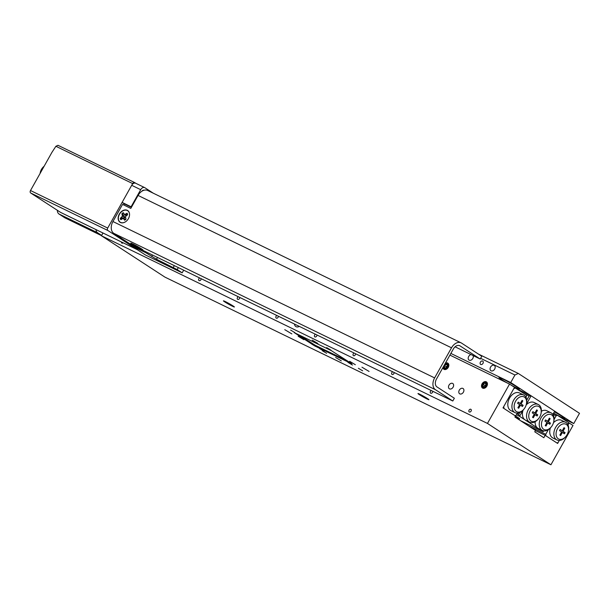 <?xml version="1.0" encoding="UTF-8"?>
<svg xmlns="http://www.w3.org/2000/svg" width="610" height="610" viewBox="0 0 610 610"><rect width="100%" height="100%" fill="white"/><g stroke="black" fill="none" stroke-linecap="round" stroke-linejoin="round"><path stroke-width="0.91" d="M459.299 390.148A3.141 2.28 -56.9 0 0 459.643 393.786A3.141 2.28 -56.9 0 0 463.417 392.146A3.141 2.28 -56.9 0 0 463.074 388.517A3.141 2.28 -56.9 0 0 459.299 390.148M449.006 385.146A3.141 2.28 -56.9 0 0 449.349 388.776A3.141 2.28 -56.9 0 0 453.123 387.144A3.141 2.28 -56.9 0 0 452.78 383.507A3.141 2.28 -56.9 0 0 449.006 385.146M427.084 398.986A6.291 0.389 29.3 0 1 421.113 395.722A6.291 0.389 29.3 0 1 417.972 393.549A6.291 0.389 29.3 0 1 419.832 394.258A6.291 0.389 29.3 0 1 425.803 397.529A6.291 0.389 29.3 0 1 428.944 399.702A6.291 0.389 29.3 0 1 427.084 398.986M232.547 306.289A6.291 0.389 29.3 0 1 226.569 303.025A6.291 0.389 29.3 0 1 223.435 300.844A6.291 0.389 29.3 0 1 225.288 301.561A6.291 0.389 29.3 0 1 231.266 304.832A6.291 0.389 29.3 0 1 234.4 307.005A6.291 0.389 29.3 0 1 232.547 306.289M294.477 324.047A4.91 3.561 -56.9 0 0 295.804 326.533A4.91 3.561 -56.9 0 0 299.335 326.411M324.162 351.291L319.61 348.577L324.162 351.291M352.473 365.054L347.913 362.332L352.473 365.054M469.067 410.133A1.548 1.121 -56.9 0 0 469.235 411.925A1.548 1.121 -56.9 0 0 471.088 411.117A1.548 1.121 -56.9 0 0 470.92 409.333A1.548 1.121 -56.9 0 0 469.067 410.133M431.3 390.56A1.548 1.121 -56.9 0 0 430.462 391.368A1.548 1.121 -56.9 0 0 430.629 393.16A1.548 1.121 -56.9 0 0 432.49 392.352A1.548 1.121 -56.9 0 0 432.726 391.254M392.695 371.795A1.548 1.121 -56.9 0 0 391.864 372.603A1.548 1.121 -56.9 0 0 392.032 374.395A1.548 1.121 -56.9 0 0 393.885 373.587A1.548 1.121 -56.9 0 0 394.121 372.489M354.097 353.03A1.548 1.121 -56.9 0 0 353.259 353.838A1.548 1.121 -56.9 0 0 353.426 355.63A1.548 1.121 -56.9 0 0 355.287 354.822A1.548 1.121 -56.9 0 0 355.523 353.724M315.492 334.265A1.548 1.121 -56.9 0 0 314.661 335.073A1.548 1.121 -56.9 0 0 314.829 336.865A1.548 1.121 -56.9 0 0 316.681 336.057A1.548 1.121 -56.9 0 0 316.918 334.959M276.894 315.5A1.548 1.121 -56.9 0 0 276.055 316.308A1.548 1.121 -56.9 0 0 276.223 318.1A1.548 1.121 -56.9 0 0 278.084 317.291A1.548 1.121 -56.9 0 0 278.32 316.193M238.289 296.735A1.548 1.121 -56.9 0 0 237.458 297.543A1.548 1.121 -56.9 0 0 237.625 299.335A1.548 1.121 -56.9 0 0 239.478 298.526A1.548 1.121 -56.9 0 0 239.715 297.428M199.691 277.969A1.548 1.121 -56.9 0 0 198.852 278.778A1.548 1.121 -56.9 0 0 199.02 280.569A1.548 1.121 -56.9 0 0 200.881 279.761A1.548 1.121 -56.9 0 0 201.117 278.663M121.413 241.964A1.548 1.121 -56.9 0 0 121.817 243.039A1.548 1.121 -56.9 0 0 123.182 242.826M482.091 383.812A3.645 2.646 -56.9 0 0 482.487 388.021A3.645 2.646 -56.9 0 0 486.856 386.13A3.645 2.646 -56.9 0 0 486.46 381.921A3.645 2.646 -56.9 0 0 482.091 383.812M442.921 367.578A3.645 2.646 -56.9 0 0 443.882 369.256A3.645 2.646 -56.9 0 0 448.258 367.365A3.645 2.646 -56.9 0 0 447.862 363.156A3.645 2.646 -56.9 0 0 445.399 363.163M335.622 357.483L341.318 360.884L335.622 357.483M312.221 340.113L317.917 343.514L312.221 340.113M349.652 361.311L355.348 364.711L349.652 361.311M298.183 336.285L303.879 339.686L298.183 336.285M361.959 367.197L369.073 371.444L361.959 367.197M284.756 329.667L291.87 333.914L284.756 329.667M290.604 330.071L294.874 332.625L290.604 330.071M326.632 347.586L330.902 350.14L326.632 347.586M358.367 368.257L362.637 370.811L358.367 368.257M322.339 350.742L326.609 353.297L322.339 350.742M449.921 355.111L509.533 384.094L514.52 387.342L503.006 407.861L515.473 415.982L514.893 417.011L535.527 430.446L534.756 431.819L543.823 437.721L545.165 435.326L557.639 443.447L559.324 440.435L558.211 442.425L556.953 443.005L545.851 435.769L545.744 434.305L528.779 426.054M314.623 345.893L351.833 363.789L331.283 350.613L294.226 332.602L314.623 345.893L315.027 345.176L298.847 334.852M535.443 430.599L545.165 435.326M509.533 384.094L487.459 423.432L550.929 464.774L164.921 277.115L101.443 235.78L487.459 423.432M568.482 422.6L573.011 425.437L550.929 464.774M569.153 422.921L568.024 424.941L568.474 422.478L557.365 415.242L556.106 415.829L554.071 419.466M102.991 233.012L101.443 235.78M347.471 360.952L315.042 345.184M511.317 385.253A11.788 0.732 -150.7 0 0 519.552 389.05A11.788 0.732 -150.7 0 0 516.99 387.037A11.788 0.732 -150.7 0 0 505.804 380.556A11.788 0.732 -150.7 0 0 498.988 377.514A11.788 0.732 -150.7 0 0 501.55 379.527A11.788 0.732 -150.7 0 0 507.23 382.973M553.621 413.1A11.788 0.732 -150.7 0 0 564.89 418.582A11.788 0.732 -150.7 0 0 562.328 416.569A11.788 0.732 -150.7 0 0 554.337 411.819M480.405 362.134A1.967 1.426 -56.9 0 0 480.619 364.406A1.967 1.426 -56.9 0 0 482.975 363.385A1.967 1.426 -56.9 0 0 482.762 361.112A1.967 1.426 -56.9 0 0 480.405 362.134M471.042 354.57A3.141 2.28 -56.9 0 0 468.693 356.438A3.141 2.28 -56.9 0 0 469.037 360.075A3.141 2.28 -56.9 0 0 472.811 358.444A3.141 2.28 -56.9 0 0 473.116 355.584M490.57 367.075A3.141 2.28 -56.9 0 0 490.913 370.712A3.141 2.28 -56.9 0 0 494.687 369.073A3.141 2.28 -56.9 0 0 494.344 365.436A3.141 2.28 -56.9 0 0 490.57 367.075M450.859 353.426L510.722 382.531L514.947 375.005L480.619 358.322M502.503 380.671L506.239 382.493M463.897 361.905L467.641 363.728M559.599 416.706L573.743 423.576L510.722 382.531M478.324 354.021L518.294 373.45L579.5 413.313L573.743 423.576M518.294 373.45L514.947 375.005M567.071 434.732A8.25 5.658 115.9 0 0 568.314 431.461A8.25 5.658 115.9 0 0 565.234 423.95A8.25 5.658 115.9 0 0 557.548 428.525A8.25 5.658 115.9 0 0 557.7 438.354A8.25 5.658 115.9 0 0 565.882 436.455A8.25 5.658 115.9 0 0 567.071 434.732M565.882 436.455L565.539 436.874A9.829 6.733 -64.1 0 1 556.983 439.962A9.829 6.733 -64.1 0 1 555.611 427.435A9.829 6.733 -64.1 0 1 565.577 422.288A9.829 6.733 -64.1 0 1 568.428 430.927L568.314 431.461M565.577 422.288L561.459 420.29A9.829 6.733 115.9 0 0 553.499 422.715M556.106 415.829L552.95 414.289M553.476 413.351L557.365 415.242M548.344 429.669L545.744 434.305M550.388 427.953A9.829 6.733 115.9 0 0 552.866 437.965L556.983 439.962M559.85 435.067L560.62 435.57L562.367 432.459L564.433 433.801L565.081 432.642L563.022 431.3L564.768 428.182L563.998 427.679L562.252 430.797L560.186 429.455L559.53 430.614L561.596 431.956L559.85 435.067M562.252 430.797L560.117 429.577M563.937 427.785L564.768 428.182M563.472 433.176L564.052 432.139L562.046 430.698M561.993 430.797L563.022 431.3M564.052 432.139L565.081 432.642M561.543 432.055L562.367 432.459M525.134 407.411A8.25 5.658 115.9 0 0 526.377 404.14A8.25 5.658 115.9 0 0 523.296 396.63A8.25 5.658 115.9 0 0 515.61 401.212A8.25 5.658 115.9 0 0 515.763 411.041A8.25 5.658 115.9 0 0 523.944 409.142A8.25 5.658 115.9 0 0 525.134 407.411M523.944 409.142L523.601 409.562A9.829 6.733 -64.1 0 1 515.046 412.65A9.829 6.733 -64.1 0 1 513.673 400.122A9.829 6.733 -64.1 0 1 523.639 394.975A9.829 6.733 -64.1 0 1 526.491 403.607L526.377 404.14M515.046 412.65L510.928 410.644A9.829 6.733 -64.1 0 1 509.556 398.116A9.829 6.733 -64.1 0 1 519.522 392.977L523.639 394.975M520.429 405.147L518.683 408.258L517.913 407.754L519.659 404.643L517.593 403.301L518.248 402.135L520.307 403.477L522.061 400.366L522.831 400.869L521.085 403.98L523.144 405.322L522.488 406.489L519.598 404.743M514.451 387.457L526.537 395.166L526.087 397.621M503.563 406.87L513.925 388.395M517.387 413.122L516.274 415.105L515.015 415.692L503.913 408.456L503.807 406.984M515.427 387.929L514.169 388.517M518.18 402.264L520.307 403.477M522 400.465L522.831 400.869M520.109 403.378L521.085 403.98M520.055 403.484L523.144 405.322M522.114 404.826L521.535 405.863M542.923 419.001A8.25 5.658 115.9 0 0 543.075 428.83A8.25 5.658 115.9 0 0 551.265 426.931A8.25 5.658 115.9 0 0 552.446 425.208A8.25 5.658 115.9 0 0 553.689 421.937A8.25 5.658 115.9 0 0 550.609 414.426A8.25 5.658 115.9 0 0 542.923 419.001M551.265 426.931L550.914 427.351A9.829 6.733 -64.1 0 1 542.359 430.439A9.829 6.733 -64.1 0 1 540.986 417.911A9.829 6.733 -64.1 0 1 550.952 412.764A9.829 6.733 -64.1 0 1 553.804 421.403L553.689 421.937M530.227 410.736A8.25 5.658 115.9 0 0 530.38 420.564A8.25 5.658 115.9 0 0 538.569 418.666A8.25 5.658 115.9 0 0 539.751 416.935A8.25 5.658 115.9 0 0 541.001 413.664A8.25 5.658 115.9 0 0 537.913 406.153A8.25 5.658 115.9 0 0 530.227 410.736M538.569 418.666L538.218 419.085A9.829 6.733 -64.1 0 1 529.663 422.173A9.829 6.733 -64.1 0 1 528.298 409.645A9.829 6.733 -64.1 0 1 538.256 404.499A9.829 6.733 -64.1 0 1 541.116 413.13L541.001 413.664M529.663 422.173L525.545 420.168A9.829 6.733 -64.1 0 1 525.042 419.886A9.829 6.733 -64.1 0 1 523.06 410.187A9.829 6.733 -64.1 0 1 523.067 410.156M542.359 430.439L538.241 428.441A9.829 6.733 -64.1 0 1 537.738 428.151A9.829 6.733 -64.1 0 1 535.13 421.708M515 416.828A8.647 0.541 -150.7 0 0 519.636 418.872A8.647 0.541 -150.7 0 0 517.753 417.392A8.647 0.541 -150.7 0 0 515.206 415.814M537.448 410.393L535.702 413.504L537.768 414.846L537.113 416.012L535.054 414.67L533.3 417.781L532.53 417.278L534.276 414.167L532.217 412.825L532.873 411.658L534.932 413L536.678 409.889L537.448 410.393L536.625 409.989M545.561 419.932L547.628 421.274L549.374 418.155L550.144 418.658L548.398 421.777L550.464 423.119L549.808 424.278L547.742 422.936L545.996 426.047L545.226 425.551L546.972 422.433L544.913 421.091L545.561 419.932M520.559 420.702L543.182 431.697L519.606 416.34L518.729 414.495L519.834 412.52M523.06 410.187L519.606 416.34L516.441 414.808M543.182 431.697L543.655 430.851M517.067 413.694L518.729 414.495M552.866 414.442L554.696 411.171L531.119 395.821L526.323 404.369M526.727 400.236L529.091 396.027L524.211 393.648M516.983 388.944L531.119 395.821L529.091 396.027M526.178 404.918A9.829 6.733 -64.1 0 1 534.139 402.501L538.256 404.499M541.375 411.224A9.829 6.733 -64.1 0 1 546.834 410.766L550.952 412.764M545.492 420.054L547.628 421.274M549.32 418.262L550.144 418.658M547.422 421.174L548.398 421.777M547.368 421.274L550.464 423.119M549.435 422.616L548.847 423.653M546.918 422.532L547.742 422.936M534.734 412.901L535.702 413.504M534.673 413.008L537.768 414.846M536.739 414.35L536.152 415.387M534.223 414.266L535.054 414.67M532.797 411.78L534.932 413M446.84 364.444A2.021 1.464 -56.9 0 0 446.047 364.368A2.021 1.464 -56.9 0 0 444.537 365.588A2.021 1.464 -56.9 0 0 444.37 367.426A2.021 1.464 -56.9 0 0 445.704 368.043A2.021 1.464 -56.9 0 0 447.206 366.823A2.021 1.464 -56.9 0 0 447.374 364.986A2.021 1.464 -56.9 0 0 446.84 364.444M446.863 364.78L446.047 364.368L444.537 365.588L444.37 367.426L445.704 368.043L447.206 366.823L447.374 364.986L446.863 364.78M443.531 366.496A2.913 2.112 -56.9 0 0 444.934 368.89A2.913 2.112 -56.9 0 0 447.801 367.098A2.913 2.112 -56.9 0 0 447.679 363.934A2.913 2.112 -56.9 0 0 444.789 364.254M448.007 363.255A3.645 2.646 -56.9 0 0 447.504 363.072L444.934 363.995M447.458 365.832A1.746 1.266 -56.9 0 0 447.016 366.099A1.746 1.266 -56.9 0 0 446.177 367.632A1.746 1.266 -56.9 0 0 446.169 367.822L446.268 366.709L444.537 365.588M447.458 365.748L446.268 366.709M446.093 368.547L444.37 367.426M447.42 365.268L446.047 364.368M485.446 383.21A2.021 1.464 -56.9 0 0 484.645 383.133A2.021 1.464 -56.9 0 0 483.143 384.353A2.021 1.464 -56.9 0 0 482.967 386.191A2.021 1.464 -56.9 0 0 484.302 386.809A2.021 1.464 -56.9 0 0 485.804 385.589A2.021 1.464 -56.9 0 0 485.979 383.751A2.021 1.464 -56.9 0 0 485.446 383.21M485.468 383.545L484.645 383.133L483.143 384.353L482.967 386.191L484.302 386.809L485.804 385.589L485.979 383.751L485.468 383.545M486.399 385.863A2.913 2.112 -56.9 0 0 485.873 382.424A2.913 2.112 -56.9 0 0 482.548 384.079A2.913 2.112 -56.9 0 0 483.074 387.518A2.913 2.112 -56.9 0 0 486.399 385.863M486.605 382.02A3.645 2.646 -56.9 0 0 486.101 381.837L482.472 384.064L482.647 388.128M486.056 384.597A1.746 1.266 -56.9 0 0 485.621 384.872A1.746 1.266 -56.9 0 0 484.782 386.397A1.746 1.266 -56.9 0 0 484.775 386.587L484.866 385.474L483.143 384.353M486.063 384.513L484.866 385.474M484.698 387.312L482.967 386.191M486.025 384.033L484.645 383.133M141.428 248.804A6.984 0.435 -150.7 0 0 134.955 245.045A6.984 0.435 -150.7 0 0 130.776 243.138A6.984 0.435 -150.7 0 0 132.271 244.351A6.984 0.435 -150.7 0 0 139.057 248.278A6.984 0.435 -150.7 0 0 142.946 249.97A6.984 0.435 -150.7 0 0 141.428 248.804M119.27 214.163A6.984 5.071 -56.9 0 0 119.4 221.727A6.984 5.071 -56.9 0 0 126.209 221.27A6.984 5.071 -56.9 0 0 128.42 218.616A6.984 5.071 -56.9 0 0 129.267 216.573A6.984 5.071 -56.9 0 0 126.483 210.031A6.984 5.071 -56.9 0 0 119.27 214.163M461.114 342.85A9.47 6.496 115.9 0 1 461.595 343.125L481.77 356.263L480.222 359.038L460.047 345.893A6.291 4.308 115.9 0 0 459.719 345.71A6.291 4.308 115.9 0 0 453.344 349.004L436.455 379.107A6.291 4.308 115.9 0 0 437.004 386.946L454.351 398.238L452.795 401.006L131.112 244.633L113.773 233.34A9.47 6.496 115.9 0 1 112.934 221.537L122.557 204.396L130.792 208.399L138.066 195.436A9.47 6.496 -64.1 0 1 147.666 190.472L461.114 342.85A9.47 6.496 115.9 0 0 451.507 347.814L434.617 377.91A9.47 6.496 115.9 0 0 435.456 389.714L452.795 401.006M480.222 359.038L455.091 346.815M121.016 219.539A4.438 3.218 123.1 0 1 120.635 218.487L123.113 218.365L124.768 217.633L124.005 215.833L122.229 213.958A4.438 3.218 123.1 0 1 122.869 213.393A4.438 3.218 123.1 0 1 123.433 213.02M125.317 219.775A4.56 3.309 -56.9 0 0 125.988 219.181L125.469 216.672L127.612 214.552A4.56 3.309 -56.9 0 0 127.116 213.302A4.56 3.309 -56.9 0 0 127.063 213.225L124.608 214.59L123.296 212.684A4.56 3.309 -56.9 0 0 121.908 213.729L122.427 216.237L120.284 218.357A4.56 3.309 -56.9 0 0 120.833 219.684L123.289 218.319L124.6 220.225A4.56 3.309 -56.9 0 0 125.317 219.775M126.232 221.255A6.84 4.964 123.1 0 1 126.011 221.43A6.84 4.964 123.1 0 1 118.752 220.378A6.84 4.964 123.1 0 1 121.886 211.479A6.84 4.964 123.1 0 1 127.772 210.785A6.84 4.964 123.1 0 1 129.259 216.603M127.132 215.322L127.063 213.225M123.83 213.973L125.904 215.711M126.072 215.833L124.608 214.59M126.865 215.124L125.713 214.247M123.113 218.365L121.634 217.335M124.768 217.633L122.427 216.237M124.005 215.833L122.442 215.025M125.492 219.638L124.066 218.937M125.485 219.364L123.289 218.319M134.886 245.037L134.619 245.403L139.004 247.858L140.17 248.422L138.699 247.416L140.33 248.156L139.354 247.523M134.741 244.93L133.697 244.435L135.168 245.433L133.537 244.702L134.619 245.403M142.801 249.795A6.84 0.427 29.3 0 1 138.6 247.828A6.84 0.427 29.3 0 1 132.561 244.32A6.84 0.427 29.3 0 1 131.005 243.169M139.225 247.439L134.886 245.006M139.179 247.446L139.004 247.858M178.326 267.584L177.19 269.597L156.488 259.235L145.965 252.807L130.761 245.411L145.508 255.018L182.176 272.845L183.679 270.184M177.19 269.597L182.176 272.845M153.293 193.21L144.89 187.735A3.927 2.692 115.9 0 0 144.692 187.621A3.927 2.692 115.9 0 0 140.704 189.679L131.699 185.303L122.099 202.406L124.364 203.885L123.754 204.983M131.539 207.064L131.104 206.782L140.704 189.679M144.013 190.244A2.341 1.601 115.9 0 0 141.871 191.243M131.402 207.301L124.364 203.885M131.699 185.303A3.927 2.692 -64.1 0 1 135.687 183.244A3.927 2.692 -64.1 0 1 135.885 183.358M130.761 245.411L131.18 244.663M131.104 206.782L122.099 202.406M173.316 267.416L174.323 265.632M146.385 252.06L145.965 252.807M30.675 192.981L60.588 212.394L137.349 249.703L107.878 230.511L30.675 192.981A1.967 1.35 -64.1 0 1 30.5 190.533L51.911 152.386L55.899 146.278L57.996 145.31L134.543 182.52M135.786 183.297L134.749 182.619A1.967 1.35 115.9 0 0 134.65 182.565L57.996 145.31M30.5 190.533L107.703 228.064L132.66 183.595L55.899 146.278M107.703 228.064A1.967 1.35 115.9 0 0 107.878 230.511M134.65 182.565A1.967 1.35 115.9 0 0 132.66 183.595M137.395 249.734L60.588 212.394M40.108 173.408A7.861 5.391 -64.1 0 1 44.095 166.301M101.649 235.407L97.6 232.768A6.092 4.178 -64.1 0 1 95.983 229.604M101.519 235.635L64.973 217.869A6.092 4.178 -64.1 0 1 64.668 217.694L58.995 214.003A6.092 4.178 -64.1 0 1 57.37 210.282M312.61 343.811L312.206 344.528M460.047 345.893L459.376 345.573M451.507 347.814L138.066 195.436M435.456 389.714L113.773 233.34M434.617 377.91L112.934 221.537M157.487 257.45L156.488 259.235M151.646 256.513L152.485 255.018M97.6 232.768L58.995 214.003M101.534 235.62L64.668 217.694M144.692 187.621L135.687 183.244"/></g></svg>
